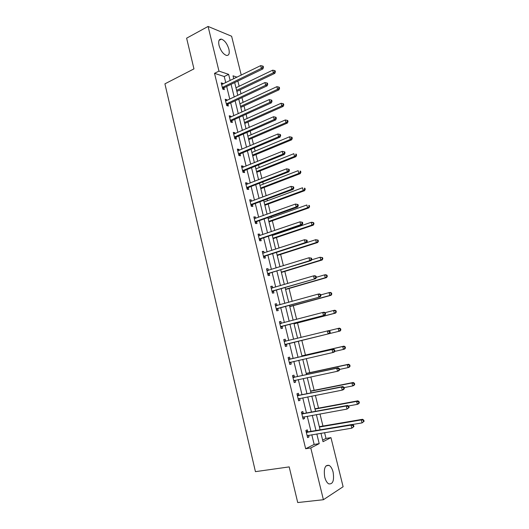 <?xml version="1.0" encoding="UTF-8"?>
<svg xmlns="http://www.w3.org/2000/svg" width="529" height="529" viewBox="0 0 529 529"><rect width="100%" height="100%" fill="white"/><g stroke="black" fill="none" stroke-linecap="round" stroke-linejoin="round"><path stroke-width="0.79" d="M324.733 477.138C323.53 468.641 324.998 464.72 329.137 465.381C330.896 466.466 332.219 468.701 333.111 472.086C334.354 480.563 332.873 484.485 328.674 483.85C326.929 482.759 325.619 480.517 324.733 477.138M219.032 45.362C218.179 41.057 218.973 38.974 221.406 39.12C224.719 40.389 227.212 43.742 228.905 49.184C229.771 53.515 228.971 55.598 226.491 55.446C223.212 54.17 220.725 50.81 219.032 45.362M322.637 440.135L326.003 438.429L330.956 437.635L343.109 486.74L323.398 499.72L297.721 502.55L289.191 466.895L255.434 471.65L164.916 83.84L193.958 68.882L186.618 38.181L208.082 26.45L231.616 36.236L241.244 75.125M326.003 438.429L324.581 432.656M322.948 426.037L319.972 413.962M318.531 408.124L315.39 395.381M314.14 390.329L310.834 376.919M309.776 372.634L306.311 358.576M305.438 355.045L301.821 340.359M301.1 337.429L297.529 322.968M296.637 319.331L293.264 305.676M292.2 301.345L289.026 288.484M287.789 283.465L284.814 271.397M283.405 265.697L280.621 254.416M279.054 248.041L276.462 237.528M275.682 234.367L275.536 233.778M274.723 230.492L272.323 220.738M271.522 217.518L271.251 216.401M270.425 213.048L268.203 204.049M267.396 200.775L266.986 199.122M266.147 195.71L264.11 187.458M263.29 184.125L262.754 181.943M261.895 178.471L260.043 170.96M259.21 167.581L258.542 164.876M257.669 161.345L255.996 154.561M255.15 151.122L254.356 147.908M253.477 144.318L251.976 138.254M251.116 134.763L250.197 131.04M249.298 127.396L247.982 122.04M247.109 118.503L246.064 114.271M245.152 110.574L244.008 105.926M243.122 102.328L241.951 97.607M241.026 93.851L240.054 89.897M239.154 86.253L237.865 81.036M225.757 82.689L224.25 76.526L214.523 73.333L305.656 448.744L314.153 444.433L311.793 434.759M310.959 431.373L307.27 416.25M306.463 412.97L302.773 397.861M301.999 394.68L298.303 379.577M297.556 376.509L293.866 361.413M293.139 358.444L289.456 343.361M288.748 340.478L285.091 325.5M284.371 322.551L280.754 307.752M280.02 304.737L276.442 290.11M275.688 287.029L272.157 272.574M271.39 269.433L267.899 255.143M267.112 251.943L263.667 237.819M262.867 234.552L259.455 220.593M258.641 217.274L255.276 203.48M254.449 200.094L251.116 186.459M250.277 183.021L246.983 169.544M246.124 166.046L242.871 152.729M242.004 149.178L238.791 136.019M237.905 132.409L234.724 119.402M233.831 115.739L230.69 102.884M229.784 99.161L226.677 86.465M222.987 84.038L222.821 83.357L221.208 82.855L222.742 89.15L224.356 89.639L223.939 87.94M226.994 100.477L226.809 99.717L225.209 99.26L226.749 105.602L228.349 106.031L227.933 104.325M231.028 117.015L230.823 116.168L229.229 115.772L230.783 122.146L232.37 122.523L231.953 120.81M235.081 133.645L234.856 132.726L233.269 132.376L234.836 138.79L236.417 139.114L235.994 137.388M239.161 150.381L238.916 149.376L237.342 149.079L238.91 155.533L240.483 155.804L240.06 154.065M243.267 167.21L243.003 166.119L241.429 165.881L243.009 172.375L244.577 172.593L244.153 170.847M247.393 184.145L247.109 182.968L245.549 182.783L247.136 189.316L248.696 189.475L248.266 187.722M251.553 201.179L251.242 199.922L249.688 199.79L251.288 206.356L252.836 206.469L252.406 204.697M255.725 218.318L255.401 216.969L253.854 216.897L255.467 223.502L257.008 223.555L256.572 221.777M259.931 235.557L259.58 234.122L258.046 234.109L259.666 240.755L261.194 240.748L260.757 238.963M264.163 252.908L263.786 251.381L262.265 251.42L263.892 258.106L265.413 258.046L264.976 256.248M268.415 270.359L268.024 268.739L266.504 268.838L268.143 275.569L269.658 275.444L269.215 273.632M272.693 287.915L272.283 286.209L270.775 286.368L272.422 293.132L273.923 292.954L273.48 291.129M277.004 305.577L276.561 303.778L275.067 303.996L276.727 310.807L278.221 310.563L277.771 308.731M281.322 323.298L280.873 321.46L279.391 321.738L281.058 328.588L282.539 328.284L282.089 326.439M285.66 341.099L285.21 339.241L283.736 339.585L285.415 346.482L286.883 346.111L286.434 344.26M290.031 359.006L289.575 357.141L288.107 357.544L289.799 364.481L291.261 364.051L290.805 362.186M294.422 377.025L293.965 375.147L292.511 375.61L294.21 382.593L295.658 382.103L295.208 380.239M298.839 395.15L298.382 393.265L296.941 393.794L298.647 400.817L300.088 400.261L299.652 398.469M303.289 413.394L302.826 411.496L301.391 412.091L303.117 419.153L304.545 418.538L304.122 416.819M307.766 431.75L307.296 429.839L305.874 430.494L307.607 437.609L309.029 436.921L308.625 435.281M323.398 499.72L310.781 447.957L319.205 443.646L316.825 433.932M305.656 448.744L310.781 447.957M214.523 73.333L218.96 71.111L208.082 26.45M230.155 80.54L228.64 74.358L218.96 71.111M315.992 430.533L312.269 415.351M311.462 412.058L307.739 396.882M306.959 393.695L303.243 378.533M302.482 375.451L298.766 360.295M298.039 357.313L294.322 342.177M293.615 339.281L289.925 324.244M289.198 321.282L285.554 306.423M284.814 303.401L281.21 288.715M280.456 285.627L276.892 271.113M276.125 267.965L272.607 253.616M271.813 250.402L268.342 236.225M267.535 232.952L264.097 218.94M263.283 215.607L259.884 201.761M259.051 198.368L255.699 184.681M254.852 181.229L251.533 167.706M250.673 164.195L247.393 150.831M246.521 147.267L243.28 134.055M242.394 130.432L239.194 117.385M238.288 113.702L235.127 100.808M234.208 97.072L231.087 84.329M320.944 433.251L323.021 441.695L330.956 437.635M237.045 77.174L233.031 75.826L233.758 78.781M234.691 82.577L237.832 95.359M238.758 99.108L241.938 112.042M242.844 115.732L246.064 128.818M246.957 132.455L250.217 145.7M251.096 149.277L254.396 162.681M255.262 166.205L258.595 179.767M259.448 183.226L262.82 196.953M263.66 200.359L267.079 214.245M267.899 217.591L271.357 231.642M272.164 234.929L275.662 249.146M276.455 252.373L279.993 266.761M280.773 269.922L284.351 284.476M285.111 287.578L288.735 302.31M289.482 305.339L293.152 320.243M293.879 323.219L297.589 338.296M298.303 341.205L302.039 356.394M302.773 359.383L306.516 374.585M307.276 377.68L311.019 392.888M311.806 396.089L315.548 411.304M316.362 414.61L320.105 429.839M224.25 76.526L228.64 74.358M314.153 444.433L319.205 443.646M221.492 84.012L222.821 83.357M225.473 100.351L226.809 99.717M229.474 116.79L230.823 116.168M233.501 133.321L234.856 132.726M237.554 149.952L238.916 149.376M241.627 166.681L243.003 166.119M245.727 183.517L247.109 182.968M249.847 200.445L251.242 199.922M253.999 217.479L255.401 216.969M258.172 234.612L259.58 234.122M262.371 251.844L263.786 251.381M266.59 269.188L268.024 268.739M270.841 286.632L272.283 286.209M275.113 304.182L276.561 303.778M279.418 321.844L280.873 321.46M283.742 339.611L285.21 339.241M285.415 346.469L286.883 346.111M289.78 364.388L291.261 364.051M294.17 382.414L295.658 382.103M298.587 400.559L300.088 400.261M303.031 418.809L304.545 418.538M307.501 437.172L309.029 436.921M222.755 87.093L224.369 87.583L262.9 68.909L261.366 68.34L222.332 87.45M262.853 67.097L263.462 67.328L263.191 66.251L262.576 66.019L262.853 67.097L261.366 68.34L260.685 65.629L221.625 84.547M224.369 87.583L222.808 89.17M262.9 68.909L263.462 67.328M262.576 66.019L260.685 65.629M236.88 91.411L274.816 73.352L273.361 72.81L272.693 70.172L235.967 87.781M236.602 90.347L273.361 72.81L274.809 71.6L275.391 71.818L275.126 70.767L274.544 70.549L274.809 71.6M272.693 70.172L274.544 70.549M275.391 71.818L274.816 73.352M226.762 103.532L228.363 103.975L267.152 85.804L265.624 85.288L226.333 103.889M267.119 84.045L267.727 84.256L267.449 83.165L266.841 82.954L267.119 84.045L265.624 85.288L264.936 82.564L225.625 100.973M228.363 103.975L226.749 105.595M267.152 85.804L267.727 84.256M266.841 82.954L264.936 82.564M232.383 120.46L230.776 120.083L232.383 120.46L271.43 102.805L269.909 102.342L230.36 120.427M271.41 101.092L272.012 101.277L271.734 100.186L271.132 99.994L271.41 101.092L269.909 102.342L269.221 99.604L229.646 117.491M232.37 120.467L230.763 122.067M271.43 102.805L272.012 101.277M271.132 99.994L269.221 99.604M240.807 107.394L278.995 89.818L277.546 89.328L276.872 86.67L239.915 103.816M240.55 106.395L277.546 89.328L279.001 88.118L279.577 88.31L279.305 87.252L278.73 87.054L279.001 88.118M276.872 86.67L278.73 87.054M279.577 88.31L278.995 89.818M244.748 123.469L283.194 106.382L281.759 105.945L281.084 103.274L243.882 119.944M244.517 122.543L281.759 105.945L283.213 104.729L283.789 104.901L283.518 103.836L282.942 103.658L283.213 104.729M281.084 103.274L282.942 103.658M283.789 104.901L283.194 106.382M234.843 136.713L236.43 137.044L275.728 119.904L274.227 119.501L234.413 137.057M275.728 118.245L276.323 118.41L276.052 117.306L275.45 117.14L275.728 118.245L274.227 119.501L273.533 116.744L233.692 134.102M236.43 137.044L234.797 138.631M275.728 119.904L276.323 118.41M275.45 117.14L273.533 116.744M238.923 153.45L240.497 153.727L280.059 137.11L278.565 136.766L238.486 153.787M280.072 135.503L280.668 135.642L280.39 134.538L279.788 134.392L280.072 135.503L278.565 136.766L277.87 133.989L237.766 150.818M240.497 153.727L238.85 155.295M280.059 137.11L280.668 135.642M279.788 134.392L277.87 133.989M243.023 170.285L244.59 170.51L284.417 154.422L282.929 154.137L242.586 170.622M284.443 152.868L282.929 154.137L282.228 151.34L284.754 151.869L284.159 151.75L284.443 152.868L285.032 152.987L284.754 151.869M241.859 167.633L282.228 151.34L284.159 151.75M244.59 170.51L242.937 172.057M284.417 154.422L285.032 152.987M248.742 139.643L287.419 123.039L285.991 122.655L285.31 119.971L247.87 136.171M248.511 138.777L285.991 122.655L287.452 121.439L288.021 121.591L287.75 120.519L287.181 120.361L287.452 121.439M285.31 119.971L287.181 120.361M288.021 121.591L287.419 123.039M252.723 155.903L291.671 139.801L290.256 139.471L289.568 136.773L251.883 152.484M252.531 155.109L290.256 139.471L291.717 138.248L292.279 138.38L292.008 137.302L291.439 137.163L291.717 138.248M289.568 136.773L291.439 137.163M292.279 138.38L291.671 139.801M256.763 172.269L295.949 156.663L294.541 156.392L293.853 153.674L255.924 168.896M256.572 171.535L294.541 156.392L296.009 155.156L296.571 155.268L296.293 154.184L295.731 154.071L296.009 155.156M295.731 154.071L296.293 154.184M296.571 155.268L295.949 156.663M260.817 188.721L300.247 173.624L298.852 173.406L298.158 170.675L259.984 185.408M260.638 188.059L298.852 173.406L300.32 172.17L300.882 172.262L300.604 171.171L300.042 171.079L300.32 172.17M300.042 171.079L300.604 171.171M300.882 172.262L300.247 173.624M264.87 205.272L304.572 190.691L303.19 190.533L302.489 187.782L264.064 202.005M264.725 204.677L303.19 190.533L304.664 189.289L305.22 189.356L304.935 188.258L304.387 188.185L304.664 189.289M304.387 188.185L304.935 188.258M305.22 189.356L304.572 190.691M268.977 221.916L308.929 207.857L307.554 207.758L306.853 204.988L268.177 218.708M268.838 221.393L307.554 207.758L309.577 206.548L309.3 205.444L308.751 205.397L309.029 206.508M308.751 205.397L309.3 205.444M309.577 206.548L308.929 207.857M273.083 238.665L313.307 225.129L311.945 225.083L311.237 222.299L272.309 235.511M272.971 238.209L311.945 225.083L313.968 223.853L313.69 222.742L313.142 222.716L313.426 223.833M313.142 222.716L311.237 222.299L312.606 222.359L313.69 222.742M313.968 223.853L313.307 225.129M277.242 255.5L317.717 242.507L316.362 242.52L315.648 239.716L276.462 252.406M277.13 255.123L316.362 242.52L318.385 241.257L318.101 240.14L317.565 240.14L317.85 241.264M317.565 240.14L315.648 239.716L318.101 240.14M318.385 241.257L317.717 242.507M281.408 272.442L322.148 259.99L320.805 260.063L320.091 257.246L311.502 259.891M281.316 272.137L320.805 260.063L322.829 258.774L322.545 257.643L322.009 257.669L322.293 258.8M322.009 257.669L320.091 257.246L322.545 257.643M322.829 258.774L322.148 259.99M285.6 289.482L326.611 277.58L325.275 277.712L324.555 274.875L316.335 277.282M285.528 289.251L325.275 277.712L327.306 276.389L327.015 275.259L326.486 275.305L326.77 276.442M326.486 275.305L324.555 274.875L325.89 274.756L327.015 275.259M327.306 276.389L326.611 277.58M289.813 306.622L331.094 295.281L329.772 295.473L329.051 292.616L320.772 294.911M289.76 306.47L329.772 295.473L331.802 294.117L331.511 292.98L330.982 293.053L331.273 294.197M330.982 293.053L329.051 292.616L330.374 292.438L331.511 292.98M331.802 294.117L331.094 295.281M294.058 323.867L335.611 313.082L334.302 313.34L333.574 310.47L325.051 312.699M294.025 323.788L334.302 313.34L336.325 311.958L336.034 310.807L335.512 310.907L335.803 312.057M335.512 310.907L333.574 310.47L334.883 310.225L336.034 310.807M336.325 311.958L335.611 313.082M340.365 330.03L340.881 329.904L340.59 328.747L340.068 328.873L340.365 330.03L338.858 331.319L298.31 341.218L340.154 331.002L338.858 331.319L338.124 328.43L328.899 330.704M340.068 328.873L338.124 328.43L339.426 328.125L340.59 328.747M340.881 329.904L340.154 331.002M301.927 355.858L343.995 346.131L345.173 346.799L344.657 346.951L344.954 348.115L345.463 347.963L345.173 346.799M334.652 351.415L343.44 349.404L342.699 346.502L301.927 355.924M345.463 347.963L344.729 349.028L343.44 349.404L344.954 348.115M344.657 346.951L342.699 346.502L343.995 346.131M306.238 373.395L348.585 364.25L349.781 364.964L349.272 365.142L349.57 366.306L350.079 366.134L349.781 364.964M339.539 369.427L348.049 367.609L347.308 364.686L306.258 373.547M350.079 366.134L349.325 367.166L348.049 367.609L349.57 366.306M349.272 365.142L347.308 364.686L348.585 364.25M310.583 391.043L353.213 382.487L354.417 383.241L353.914 383.446L354.212 384.623L354.714 384.418L354.417 383.241M344.121 387.625L352.691 385.925L351.944 382.983L310.622 391.268M354.714 384.418L353.954 385.416L352.691 385.925L354.212 384.623M353.914 383.446L351.944 382.983L353.213 382.487M314.947 408.791L357.862 400.837L359.085 401.637L358.583 401.861L358.887 403.045L359.383 402.82L359.085 401.637M348.406 405.994L357.359 404.354L356.612 401.392L315.006 409.096M359.383 402.82L358.616 403.786L357.359 404.354L358.887 403.045M358.583 401.861L356.612 401.392L357.862 400.837M247.155 187.22L248.709 187.392L288.801 171.839L287.326 171.614L246.712 187.55M288.841 170.338L287.326 171.614L286.619 168.804L289.145 169.313L288.556 169.22L288.841 170.338L289.429 170.437L289.145 169.313M245.978 184.548L286.619 168.804L288.556 169.22M248.709 187.392L247.043 188.919M288.801 171.839L289.429 170.437M251.301 204.26L252.855 204.379L293.211 189.369L291.75 189.197L250.858 204.584M293.264 187.921L291.75 189.197L291.036 186.373L293.562 186.863L292.98 186.79L293.264 187.921L293.846 187.993L293.562 186.863M250.435 201.575L291.036 186.373L292.98 186.79M252.855 204.379L251.176 205.88M293.211 189.369L293.846 187.993M255.481 221.4L257.021 221.459L297.648 207.004L296.194 206.892L255.031 221.717M297.715 205.609L296.194 206.892L295.48 204.049L298.012 204.525L297.43 204.472L297.715 205.609L298.296 205.655L298.012 204.525M254.29 218.675L295.48 204.049L297.43 204.472M257.021 221.459L255.328 222.947M254.264 218.583L254.833 218.642M297.648 207.004L298.296 205.655M259.679 238.645L261.214 238.652L302.112 224.752L300.67 224.699L259.23 238.963M302.198 223.41L300.67 224.699L299.95 221.843L302.489 222.292L301.907 222.266L302.198 223.41L302.773 223.436L302.489 222.292M258.483 235.901L299.95 221.843L301.907 222.266M261.214 238.652L259.508 240.113M258.443 235.722L259.197 235.815M302.112 224.752L302.773 223.436M263.911 255.996L265.432 255.943L306.608 242.606L305.173 242.619L263.455 256.3M306.708 241.323L305.173 242.619L304.453 239.743L306.985 240.173L306.417 240.173L306.708 241.323L307.276 241.323L306.985 240.173M262.701 253.226L304.453 239.743L306.417 240.173M265.432 255.943L263.713 257.385M262.642 252.968L263.594 253.093M306.608 242.606L307.276 241.323M268.163 273.453L311.131 260.572L309.71 260.652L267.7 273.751M311.244 259.349L309.71 260.652L308.982 257.755L311.521 258.165L310.953 258.192L311.244 259.349L311.812 259.322L311.521 258.165M266.947 270.656L308.982 257.755L310.953 258.192M269.671 273.334L267.945 274.756M266.867 270.312L268.011 270.484M311.131 260.572L311.812 259.322M272.442 291.01L315.681 278.657L271.979 291.307M315.806 277.487L314.272 278.796L313.538 275.88L314.947 275.748L316.077 276.27L315.515 276.323L315.806 277.487L316.375 277.434L316.077 276.27M271.218 288.193L313.538 275.88L315.515 276.323M273.943 290.838L272.204 292.233M271.113 287.763L272.461 287.981M315.681 278.657L316.375 277.434M276.746 308.678L320.257 296.848L276.277 308.969M320.402 295.737L318.861 297.053L318.121 294.117L319.523 293.926L320.667 294.488L320.111 294.567L320.402 295.737L320.964 295.658L320.667 294.488M275.516 305.835L318.121 294.117L320.111 294.567M278.234 308.447L276.488 309.822M275.391 305.326L276.938 305.597M320.257 296.848L320.964 295.658M281.078 326.459L324.866 315.158L280.608 326.737M325.031 314.107L323.483 315.429L322.736 312.474L324.125 312.216L325.282 312.824L324.733 312.93L325.031 314.107L325.58 314.001L325.282 312.824M279.841 323.583L322.736 312.474L324.733 312.93M282.559 326.162L280.793 327.517M279.696 322.988L281.448 323.318M324.866 315.158L325.58 314.001M285.435 344.339L329.501 333.587L284.959 344.617M329.679 332.596L328.132 333.918L327.385 330.949L328.76 330.625L329.931 331.273L329.382 331.405L329.679 332.596L330.228 332.463L329.931 331.273M284.185 341.443L327.385 330.949L329.382 331.405M286.903 343.982L285.131 345.318M284.02 340.762L286.044 341.145M329.501 333.587L330.228 332.463M334.91 351.038L334.606 349.848L334.063 350L334.361 351.196L334.91 351.038L334.169 352.129L332.807 352.532L289.343 362.61M334.361 351.196L332.807 352.532L332.053 349.537L333.422 349.147L290.573 359.039L288.378 358.642M288.563 359.416L332.053 349.537L334.063 350M290.937 362.081L289.495 363.225M334.606 349.848L333.422 349.147M339.618 369.738L339.314 368.534L338.772 368.72L339.076 369.923L339.618 369.738L338.864 370.789L337.515 371.259L293.754 380.708M339.076 369.923L337.515 371.259L336.761 368.25L338.11 367.794L294.97 377.065L292.762 376.635M292.967 377.494L336.761 368.25L338.772 368.72M295.175 380.245L293.879 381.244M339.314 368.534L338.11 367.794M344.353 388.55L344.048 387.34L343.513 387.552L343.817 388.762L344.353 388.55L343.592 389.569L342.256 390.104L298.184 398.919M343.817 388.762L342.256 390.104L341.496 387.076L342.832 386.554L299.394 395.203L297.172 394.74M297.397 395.685L341.496 387.076L343.513 387.552M299.44 398.516L298.296 399.375M344.048 387.34L342.832 386.554M349.12 407.489L348.816 406.272L348.287 406.51L348.591 407.727L349.12 407.489L347.024 409.076L302.648 417.249M348.591 407.727L347.024 409.076L346.257 406.027L347.586 405.439L303.844 413.453L301.603 412.957M301.861 413.995L346.257 406.027L348.287 406.51M303.732 416.892L302.74 417.619M348.816 406.272L347.586 405.439M353.921 426.546L353.61 425.323L353.088 425.587L353.398 426.817L353.921 426.546L351.825 428.173L307.144 435.684M353.398 426.817L351.825 428.173L351.051 425.104L352.367 424.443L308.328 431.816L306.066 431.287M306.344 432.411L351.051 425.104L353.088 425.587M308.05 435.374L307.21 435.982M353.61 425.323L352.367 424.443M352.466 424.509L362.061 422.902L361.307 419.927L362.544 419.299L319.324 426.652M363.284 420.396L363.588 421.587L364.084 421.335L363.78 420.145L361.307 419.927L319.417 427.035M364.084 421.335L362.061 422.902L363.588 421.587M362.544 419.299L363.78 420.145M222.444 87.325L224.058 87.821M226.452 103.763L228.052 104.206M230.479 120.301L232.072 120.691M234.526 136.938L236.113 137.269M238.605 153.668L240.179 153.946M242.705 170.503L244.272 170.728M246.831 187.431L248.385 187.603M250.977 204.472L252.525 204.584M255.15 221.605L256.691 221.664M259.349 238.85L260.883 238.85M263.574 256.195L265.095 256.135L263.587 256.181M267.105 270.676L267.462 270.65M267.826 273.645L269.34 273.526M271.377 288.212L271.846 288.16M272.104 291.201L273.605 291.023M275.675 305.861L276.356 305.755M276.402 308.863L277.897 308.625M280 323.616L281.249 323.371M280.734 326.631L282.215 326.34M284.351 341.476L285.819 341.126M285.091 344.518L286.559 344.154M288.728 359.449L290.19 359.039M289.112 359.449L290.573 359.039M289.469 362.504L290.93 362.087M293.132 377.534L294.58 377.058M293.522 377.534L294.97 377.065M293.879 380.609L294.613 380.364M297.562 395.725L299.004 395.189M297.953 395.738L299.394 395.203M298.316 398.82L298.799 398.641M302.019 414.035L303.454 413.433M302.416 414.055L303.844 413.453M302.78 417.15L303.137 416.997M306.509 432.457L307.931 431.79M306.906 432.477L308.328 431.816M329.137 465.381L326.082 465.798M221.406 39.12L219.052 40.363M234.79 136.74L236.37 137.071M238.824 153.496L240.404 153.78M242.89 170.358L244.458 170.583M246.977 187.312L248.531 187.484M251.09 204.379L252.637 204.492M255.229 221.545L256.77 221.598M259.395 238.81L260.923 238.81"/></g></svg>
